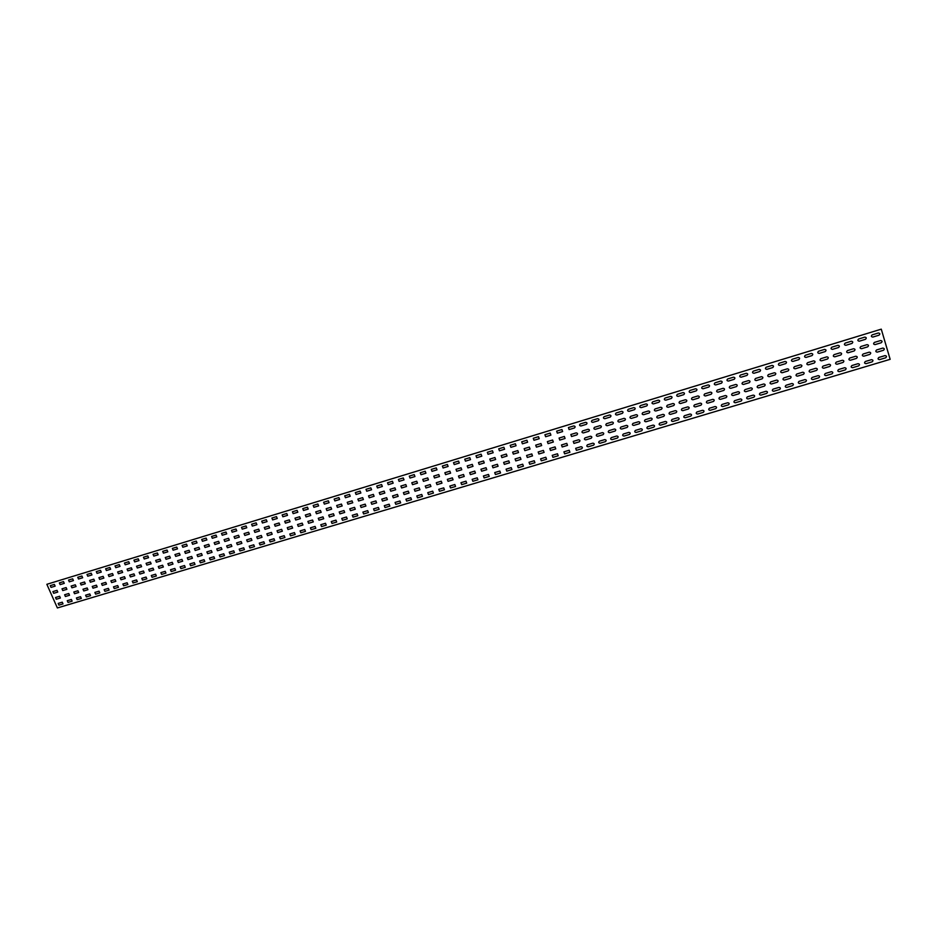 <?xml version="1.0" encoding="UTF-8"?>
<svg xmlns="http://www.w3.org/2000/svg" width="937" height="937" viewBox="0 0 937 937"><rect width="100%" height="100%" fill="white"/><g stroke="black" fill="none" stroke-linecap="round" stroke-linejoin="round"><path stroke-width="1.41" d="M50.258 585.66L54.358 584.407L55.131 586.14L51.031 587.394L50.258 585.66M59.371 582.884L63.493 581.619L64.255 583.364L60.144 584.618L59.371 582.884M68.53 580.085L72.676 578.82L73.437 580.565L69.303 581.83L68.53 580.085M77.736 577.274L81.894 576.009L82.667 577.754L78.509 579.019L77.736 577.274M86.989 574.451L91.17 573.175L91.943 574.931L87.762 576.208L86.989 574.451M96.288 571.617L100.493 570.34L101.255 572.097L97.061 573.374L96.288 571.617M105.635 568.759L109.852 567.482L110.625 569.239L106.396 570.528L105.635 568.759M115.028 565.901L119.268 564.601L120.03 566.37L115.79 567.67L115.028 565.901M124.457 563.02L128.72 561.72L129.482 563.488L125.23 564.788L124.457 563.02M133.944 560.127L138.231 558.815L138.992 560.595L134.705 561.907L133.944 560.127M143.478 557.222L147.788 555.899L148.55 557.691L144.239 559.002L143.478 557.222M153.059 554.294L157.381 552.971L158.142 554.763L153.82 556.086L153.059 554.294M162.687 551.354L167.032 550.031L167.793 551.823L163.448 553.146L162.687 551.354M172.361 548.403L176.73 547.067L177.491 548.871L173.122 550.206L172.361 548.403M182.094 545.439L186.486 544.092L187.236 545.908L182.844 547.243L182.094 545.439M191.862 542.453L196.278 541.106L197.039 542.921L192.624 544.268L191.862 542.453M201.689 539.454L206.128 538.096L206.89 539.923L202.451 541.27L201.689 539.454M211.563 536.444L216.025 535.086L216.787 536.901L212.324 538.26L211.563 536.444M221.495 533.411L225.981 532.04L226.731 533.879L222.245 535.238L221.495 533.411M231.474 530.365L235.983 528.995L236.733 530.822L232.224 532.204L231.474 530.365M241.5 527.308L246.033 525.926L246.782 527.765L242.25 529.147L241.5 527.308M251.584 524.228L256.141 522.846L256.89 524.685L252.334 526.079L251.584 524.228M261.716 521.136L266.295 519.742L267.045 521.593L262.465 522.987L261.716 521.136M271.906 518.032L276.497 516.627L277.247 518.489L272.655 519.883L271.906 518.032M282.142 514.905L286.769 513.499L287.507 515.362L282.892 516.767L282.142 514.905M292.438 511.766L297.076 510.349L297.825 512.223L293.176 513.64L292.438 511.766M302.78 508.615L307.453 507.186L308.191 509.06L303.518 510.478L302.78 508.615M313.181 505.441L317.877 504.001L318.615 505.886L313.918 507.315L313.181 505.441M323.628 502.244L328.36 500.803L329.098 502.689L324.378 504.129L323.628 502.244M334.146 499.046L338.889 497.594L339.627 499.48L334.884 500.932L334.146 499.046M344.711 495.814L349.478 494.361L350.227 496.259L345.448 497.711L344.711 495.814M355.334 492.581L360.124 491.117L360.862 493.014L356.072 494.478L355.334 492.581M366.004 489.313L370.829 487.849L371.567 489.758L366.742 491.222L366.004 489.313M376.744 486.045L381.593 484.558L382.331 486.479L377.482 487.954L376.744 486.045M387.543 482.754L392.416 481.267L393.142 483.187L388.269 484.675L387.543 482.754M398.389 479.439L403.285 477.94L404.023 479.873L399.115 481.36L398.389 479.439M409.293 476.113L414.224 474.602L414.95 476.546L410.031 478.046L409.293 476.113M420.268 472.763L425.222 471.252L425.948 473.197L420.994 474.708L420.268 472.763M431.289 469.402L436.267 467.879L437.005 469.824L432.016 471.346L431.289 469.402M442.381 466.017L447.382 464.483L448.109 466.439L443.107 467.973L442.381 466.017M453.52 462.62L458.556 461.074L459.282 463.042L454.246 464.576L453.52 462.62M464.729 459.2L469.8 457.654L470.515 459.622L465.455 461.156L464.729 459.2M475.996 455.757L481.091 454.199L481.817 456.178L476.722 457.724L475.996 455.757M487.334 452.302L492.452 450.732L493.167 452.723L488.048 454.281L487.334 452.302M498.718 448.823L503.872 447.254L504.586 449.245L499.444 450.802L498.718 448.823M510.185 445.333L515.35 443.751L516.076 445.743L510.899 447.324L510.185 445.333M521.698 441.819L526.899 440.226L527.613 442.229L522.413 443.81L521.698 441.819M533.282 438.282L538.517 436.677L539.22 438.692L533.996 440.285L533.282 438.282M544.924 434.721L550.195 433.117L550.897 435.131L545.639 436.736L544.924 434.721M556.637 431.149L561.931 429.533L562.633 431.559L557.351 433.175L556.637 431.149M568.419 427.553L573.737 425.937C575.306 426.206 575.541 426.885 574.44 427.963L569.122 429.579L568.419 427.553M580.261 423.946L585.613 422.318C587.183 422.587 587.417 423.266 586.316 424.344L580.963 425.972C579.394 425.703 579.16 425.035 580.261 423.946M592.172 420.315L597.548 418.675C599.13 418.944 599.364 419.624 598.251 420.713L592.875 422.353C591.294 422.083 591.06 421.404 592.172 420.315M604.142 416.66L609.554 415.009C611.147 415.278 611.381 415.958 610.256 417.059L604.845 418.698C603.264 418.429 603.03 417.75 604.142 416.66M616.195 412.983L621.629 411.32C623.222 411.589 623.456 412.28 622.332 413.381L616.886 415.032C615.304 414.763 615.07 414.084 616.195 412.983M628.305 409.282L633.775 407.618C635.38 407.888 635.614 408.579 634.466 409.68L628.996 411.343C627.403 411.074 627.169 410.394 628.305 409.282M640.486 405.569L645.991 403.894C647.596 404.163 647.83 404.854 646.682 405.955L641.177 407.63C639.573 407.361 639.339 406.681 640.486 405.569M652.738 401.832L658.266 400.146C659.882 400.415 660.116 401.106 658.957 402.219L653.429 403.906C651.812 403.636 651.59 402.945 652.738 401.832M665.059 398.073L670.623 396.374C672.239 396.644 672.473 397.335 671.314 398.459L665.75 400.158C664.122 399.888 663.9 399.185 665.059 398.073M677.451 394.29L683.05 392.58C684.678 392.849 684.9 393.552 683.729 394.676L678.13 396.374C676.514 396.105 676.28 395.414 677.451 394.29M689.913 390.483L695.535 388.773C697.175 389.042 697.409 389.745 696.226 390.87L690.592 392.58C688.964 392.31 688.73 391.619 689.913 390.483M702.445 386.665L708.103 384.931C709.754 385.201 709.977 385.903 708.794 387.04L703.125 388.761C701.485 388.492 701.263 387.801 702.445 386.665M715.048 382.823L720.74 381.078C722.392 381.347 722.626 382.05 721.431 383.198L715.727 384.931C714.088 384.662 713.853 383.959 715.048 382.823M727.733 378.946L733.46 377.201C735.112 377.47 735.346 378.173 734.139 379.321L728.412 381.066C726.749 380.797 726.526 380.094 727.733 378.946M740.476 375.058L746.25 373.301C747.913 373.57 748.136 374.273 746.918 375.432L741.155 377.178C739.492 376.908 739.27 376.205 740.476 375.058M753.313 371.146L759.111 369.377C760.785 369.647 761.008 370.361 759.778 371.509L753.98 373.277C752.317 373.008 752.083 372.294 753.313 371.146M766.208 367.21L772.041 365.43C773.728 365.699 773.95 366.414 772.709 367.573L766.888 369.342C765.201 369.073 764.979 368.358 766.208 367.21M779.186 363.251L785.054 361.459C786.74 361.729 786.963 362.443 785.721 363.603L779.865 365.395C778.178 365.125 777.956 364.411 779.186 363.251M792.245 359.269L798.148 357.465C799.847 357.735 800.069 358.449 798.816 359.621L792.913 361.413C791.215 361.143 790.992 360.429 792.245 359.269M805.375 355.252L811.313 353.448C813.011 353.717 813.234 354.432 811.969 355.615L806.043 357.419C804.344 357.149 804.122 356.423 805.375 355.252M818.587 351.223L824.56 349.407C826.27 349.677 826.493 350.403 825.216 351.574L819.243 353.401C817.544 353.132 817.322 352.406 818.587 351.223M831.869 347.17L837.877 345.343C839.599 345.612 839.821 346.339 838.533 347.522L832.536 349.349C830.814 349.079 830.592 348.353 831.869 347.17M845.244 343.094L851.276 341.255C853.01 341.525 853.232 342.251 851.932 343.446L845.9 345.284C844.167 345.015 843.956 344.277 845.244 343.094M858.69 338.995L864.769 337.133C866.502 337.402 866.713 338.14 865.413 339.335L859.346 341.185C857.613 340.916 857.39 340.19 858.69 338.995M872.218 334.86L878.332 332.998C880.077 333.267 880.288 334.005 878.976 335.2L872.862 337.062C871.129 336.793 870.906 336.067 872.218 334.86M52.894 591.587L56.993 590.345L57.766 592.079L53.667 593.32L52.894 591.587M62.006 588.823L66.129 587.581L66.89 589.314L62.779 590.556L62.006 588.823M71.165 586.047L75.3 584.793L76.073 586.539L71.938 587.792L71.165 586.047M80.371 583.259L84.529 581.994L85.29 583.739L81.144 585.004L80.371 583.259M89.624 580.448L93.794 579.183L94.567 580.94L90.385 582.205L89.624 580.448M98.912 577.637L103.117 576.36L103.878 578.117L99.685 579.382L98.912 577.637M108.259 574.803L112.475 573.526L113.236 575.283L109.02 576.56L108.259 574.803M117.64 571.957L121.88 570.668L122.642 572.437L118.402 573.713L117.64 571.957M127.081 569.087L131.344 567.799L132.105 569.567L127.842 570.856L127.081 569.087M136.556 566.217L140.843 564.917L141.604 566.698L137.317 567.986L136.556 566.217M146.09 563.324L150.388 562.024L151.15 563.805L146.851 565.105L146.09 563.324M155.671 560.42L159.993 559.108L160.754 560.9L156.42 562.2L155.671 560.42M165.287 557.503L169.644 556.18L170.393 557.972L166.048 559.295L165.287 557.503M174.961 554.563L179.33 553.24L180.091 555.044L175.723 556.367L174.961 554.563M184.694 551.612L189.075 550.288L189.836 552.092L185.444 553.416L184.694 551.612M194.463 548.649L198.878 547.313L199.628 549.117L195.212 550.464L194.463 548.649M204.278 545.674L208.717 544.327L209.478 546.142L205.039 547.489L204.278 545.674M214.151 542.675L218.614 541.328L219.363 543.144L214.913 544.502L214.151 542.675M224.084 539.665L228.558 538.307L229.307 540.134L224.833 541.492L224.084 539.665M234.051 536.643L238.56 535.273L239.31 537.112L234.8 538.47L234.051 536.643M244.077 533.598L248.61 532.228L249.359 534.067L244.826 535.437L244.077 533.598M254.15 530.553L258.706 529.171L259.455 531.01L254.899 532.392L254.15 530.553M264.281 527.472L268.86 526.09L269.61 527.941L265.03 529.323L264.281 527.472M274.471 524.392L279.062 522.987L279.812 524.849L275.209 526.243L274.471 524.392M284.696 521.288L289.322 519.883L290.072 521.745L285.445 523.139L284.696 521.288M294.991 518.161L299.641 516.755L300.379 518.618L295.729 520.023L294.991 518.161M305.333 515.022L310.006 513.605L310.744 515.479L306.071 516.896L305.333 515.022M315.722 511.871L320.419 510.442L321.168 512.328L316.472 513.745L315.722 511.871M326.181 508.697L330.902 507.268L331.639 509.154L326.919 510.583L326.181 508.697M336.688 505.512L341.431 504.071L342.169 505.968L337.425 507.397L336.688 505.512M347.24 502.314L352.019 500.862L352.757 502.759L347.978 504.2L347.24 502.314M357.864 499.093L362.654 497.641L363.392 499.538L358.602 500.99L357.864 499.093M368.534 495.86L373.359 494.396L374.086 496.294L369.272 497.758L368.534 495.86M379.262 492.604L384.111 491.129L384.849 493.038L380 494.513L379.262 492.604M390.05 489.325L394.922 487.849L395.66 489.77L390.788 491.246L390.05 489.325M400.895 486.034L405.803 484.558L406.529 486.479L401.633 487.966L400.895 486.034M411.8 482.731L416.731 481.243L417.457 483.164L412.526 484.663L411.8 482.731M422.763 479.404L427.717 477.905L428.443 479.838L423.489 481.337L422.763 479.404M433.784 476.066L438.762 474.555L439.488 476.5L434.51 477.999L433.784 476.066M444.864 472.705L449.877 471.182L450.603 473.138L445.59 474.649L444.864 472.705M456.003 469.32L461.039 467.797L461.765 469.753L456.729 471.276L456.003 469.32M467.212 465.923L472.271 464.389L472.998 466.357L467.938 467.891L467.212 465.923M478.479 462.515L483.562 460.969L484.277 462.937L479.194 464.471L478.479 462.515M489.793 459.071L494.912 457.525L495.638 459.493L490.519 461.051L489.793 459.071M501.19 455.616L506.331 454.058L507.046 456.038L501.904 457.596L501.19 455.616M512.633 452.149L517.81 450.58L518.524 452.571L513.347 454.129L512.633 452.149M524.146 448.659L529.346 447.078L530.061 449.069L524.861 450.65L524.146 448.659M535.718 445.145L540.954 443.564L541.668 445.555L536.433 447.148L535.718 445.145M547.36 441.62L552.619 440.015L553.334 442.03L548.075 443.623L547.36 441.62M559.073 438.059L564.355 436.455L565.07 438.481L559.776 440.074L559.073 438.059M570.844 434.499L576.161 432.882C577.719 433.152 577.953 433.831 576.864 434.909L571.547 436.513L570.844 434.499M582.673 430.903L588.026 429.287C589.596 429.556 589.83 430.224 588.729 431.313L583.376 432.929C581.807 432.66 581.572 431.98 582.673 430.903M594.585 427.295L599.961 425.667C601.531 425.937 601.765 426.616 600.664 427.694L595.276 429.322C593.707 429.052 593.472 428.373 594.585 427.295M606.544 423.665L611.955 422.025C613.548 422.294 613.782 422.974 612.657 424.063L607.246 425.703C605.665 425.433 605.431 424.754 606.544 423.665M618.584 420.01L624.03 418.359C625.623 418.628 625.846 419.319 624.721 420.408L619.287 422.06C617.694 421.791 617.46 421.1 618.584 420.01M630.695 416.344L636.164 414.681C637.757 414.95 637.992 415.641 636.855 416.742L631.386 418.394C629.793 418.125 629.559 417.433 630.695 416.344M642.864 412.643L648.369 410.98C649.973 411.249 650.208 411.94 649.06 413.041L643.555 414.704C641.962 414.435 641.728 413.756 642.864 412.643M655.104 408.93L660.644 407.255C662.26 407.525 662.482 408.216 661.335 409.328L655.806 411.003C654.19 410.734 653.956 410.043 655.104 408.93M667.425 405.194L672.989 403.507C674.605 403.788 674.839 404.479 673.68 405.592L668.116 407.279C666.5 406.998 666.266 406.307 667.425 405.194M679.805 401.446L685.404 399.748C687.032 400.017 687.254 400.708 686.083 401.832L680.496 403.531C678.868 403.25 678.646 402.559 679.805 401.446M692.256 397.663L697.889 395.953C699.529 396.234 699.752 396.925 698.569 398.049L692.947 399.759C691.319 399.49 691.084 398.787 692.256 397.663M704.788 393.868L710.445 392.146C712.097 392.416 712.319 393.118 711.124 394.254L705.467 395.964C703.828 395.695 703.605 394.992 704.788 393.868M717.391 390.05L723.083 388.316C724.734 388.586 724.957 389.288 723.762 390.424L718.07 392.146C716.418 391.877 716.196 391.174 717.391 390.05M730.052 386.196L735.779 384.463C737.442 384.732 737.665 385.447 736.459 386.583L730.731 388.316C729.08 388.047 728.857 387.332 730.052 386.196M742.807 382.331L748.558 380.586C750.232 380.855 750.455 381.57 749.237 382.706L743.474 384.451C741.823 384.182 741.589 383.479 742.807 382.331M755.62 378.443L761.418 376.686C763.093 376.967 763.315 377.67 762.086 378.817L756.3 380.574C754.625 380.305 754.402 379.59 755.62 378.443M768.516 374.531L774.349 372.774C776.023 373.043 776.246 373.758 775.016 374.905L769.183 376.674C767.508 376.405 767.286 375.69 768.516 374.531M781.481 370.607L787.349 368.827C789.036 369.096 789.259 369.81 788.017 370.97L782.149 372.75C780.474 372.469 780.252 371.755 781.481 370.607M794.529 366.648L800.432 364.856C802.119 365.125 802.341 365.852 801.088 367.011L795.197 368.791C793.51 368.522 793.288 367.808 794.529 366.648M807.659 362.666L813.585 360.862C815.284 361.143 815.506 361.858 814.253 363.029L808.315 364.821C806.616 364.552 806.394 363.837 807.659 362.666M820.859 358.66L826.821 356.856C828.531 357.126 828.753 357.84 827.476 359.023L821.515 360.827C819.805 360.558 819.582 359.831 820.859 358.66M834.129 354.631L840.138 352.816C841.859 353.085 842.07 353.811 840.794 354.994L834.797 356.81C833.075 356.54 832.852 355.814 834.129 354.631M847.493 350.579L853.525 348.751C855.258 349.021 855.469 349.747 854.181 350.942L848.149 352.769C846.427 352.488 846.205 351.762 847.493 350.579M860.927 346.503L867.006 344.664C868.74 344.933 868.95 345.671 867.65 346.854L861.583 348.693C859.85 348.423 859.627 347.697 860.927 346.503M874.444 342.403L880.557 340.553C882.303 340.822 882.513 341.56 881.202 342.755L875.099 344.605C873.354 344.336 873.143 343.598 874.444 342.403M55.529 597.513L59.628 596.272L60.39 598.005L56.302 599.235L55.529 597.513M64.641 594.761L68.752 593.519L69.525 595.253L65.403 596.494L64.641 594.761M73.8 591.997L77.935 590.755L78.696 592.489L74.562 593.73L73.8 591.997M82.995 589.232L87.153 587.979L87.914 589.713L83.768 590.966L82.995 589.232M92.248 586.445L96.417 585.18L97.179 586.925L93.009 588.178L92.248 586.445M101.536 583.634L105.729 582.369L106.49 584.126L102.297 585.391L101.536 583.634M110.871 580.823L115.087 579.546L115.848 581.303L111.632 582.58L110.871 580.823M120.264 577.988L124.492 576.712L125.253 578.48L121.025 579.757L120.264 577.988M129.693 575.154L133.944 573.866L134.705 575.634L130.454 576.911L129.693 575.154M139.168 572.296L143.455 570.996L144.204 572.776L139.929 574.065L139.168 572.296M148.69 569.415L153 568.127L153.75 569.895L149.451 571.195L148.69 569.415M158.271 566.534L162.593 565.234L163.354 567.014L159.021 568.314L158.271 566.534M167.887 563.629L172.232 562.317L172.994 564.109L168.648 565.421L167.887 563.629M177.561 560.713L181.93 559.401L182.68 561.193L178.323 562.505L177.561 560.713M187.283 557.784L191.675 556.461L192.425 558.265L188.032 559.588L187.283 557.784M197.051 554.845L201.467 553.509L202.216 555.313L197.801 556.648L197.051 554.845M206.866 551.881L211.305 550.546L212.055 552.35L207.627 553.685L206.866 551.881M216.74 548.906L221.191 547.559L221.952 549.375L217.489 550.722L216.74 548.906M226.66 545.92L231.134 544.561L231.884 546.388L227.41 547.735L226.66 545.92M236.628 542.91L241.125 541.551L241.875 543.378L237.377 544.737L236.628 542.91M246.654 539.888L251.175 538.517L251.924 540.356L247.403 541.715L246.654 539.888M256.726 536.854L261.271 535.472L262.02 537.311L257.464 538.681L256.726 536.854M266.846 533.797L271.425 532.415L272.163 534.266L267.595 535.636L266.846 533.797M277.024 530.729L281.627 529.346L282.365 531.197L277.774 532.579L277.024 530.729M287.261 527.648L291.875 526.254L292.625 528.105L287.999 529.499L287.261 527.648M297.544 524.544L302.182 523.139L302.932 525.001L298.282 526.407L297.544 524.544M307.875 521.429L312.548 520.023L313.286 521.886L308.624 523.291L307.875 521.429M318.264 518.29L322.96 516.873L323.698 518.747L319.013 520.164L318.264 518.29M328.711 515.139L333.431 513.722L334.169 515.596L329.449 517.025L328.711 515.139M339.217 511.977L343.961 510.548L344.699 512.434L339.955 513.863L339.217 511.977M349.77 508.791L354.537 507.362L355.275 509.248L350.508 510.677L349.77 508.791M360.382 505.593L365.184 504.153L365.91 506.05L361.12 507.491L360.382 505.593M371.052 502.373L375.878 500.92L376.604 502.829L371.79 504.282L371.052 502.373M381.781 499.14L386.63 497.688L387.356 499.597L382.507 501.049L381.781 499.14M392.568 495.896L397.429 494.42L398.166 496.341L393.294 497.805L392.568 495.896M403.402 492.628L408.298 491.152L409.024 493.073L404.128 494.549L403.402 492.628M414.306 489.337L419.226 487.849L419.952 489.782L415.032 491.257L414.306 489.337M425.257 486.034L430.212 484.546L430.938 486.479L425.984 487.966L425.257 486.034M436.279 482.719L441.257 481.208L441.971 483.152L437.005 484.652L436.279 482.719M447.347 479.369L452.36 477.87L453.075 479.814L448.073 481.313L447.347 479.369M458.486 476.019L463.522 474.497L464.237 476.453L459.212 477.964L458.486 476.019M469.683 472.646L474.743 471.112L475.457 473.08L470.409 474.602L469.683 472.646M480.939 469.25L486.022 467.715L486.748 469.683L481.665 471.206L480.939 469.25M492.265 465.83L497.371 464.295L498.086 466.263L492.979 467.797L492.265 465.83M503.637 462.398L508.779 460.852L509.494 462.831L504.352 464.377L503.637 462.398M515.081 458.954L520.258 457.397L520.972 459.376L515.795 460.934L515.081 458.954M526.594 455.487L531.794 453.918L532.497 455.909L527.308 457.467L526.594 455.487M538.166 451.997L543.39 450.416L544.092 452.419L538.869 453.988L538.166 451.997M549.796 448.483L555.055 446.902L555.758 448.905L550.499 450.486L549.796 448.483M561.497 444.958L566.78 443.365L567.482 445.38L562.2 446.972L561.497 444.958M573.257 441.409L578.574 439.804C580.144 440.085 580.378 440.753 579.277 441.831L573.959 443.424L573.257 441.409M585.086 437.848L590.439 436.232C592.008 436.501 592.243 437.181 591.13 438.258L585.789 439.863C584.219 439.594 583.985 438.926 585.086 437.848M596.986 434.264L602.362 432.636C603.932 432.906 604.166 433.585 603.065 434.674L597.689 436.291C596.108 436.021 595.873 435.342 596.986 434.264M608.945 430.657L614.356 429.017C615.937 429.298 616.171 429.978 615.047 431.067L609.647 432.683C608.066 432.414 607.832 431.734 608.945 430.657M620.973 427.026L626.42 425.386C628.001 425.656 628.235 426.335 627.111 427.436L621.676 429.064C620.083 428.795 619.849 428.115 620.973 427.026M633.072 423.372L638.542 421.732C640.147 422.001 640.369 422.681 639.233 423.782L633.775 425.421C632.17 425.152 631.948 424.473 633.072 423.372M645.242 419.706L650.746 418.054C652.351 418.324 652.574 419.015 651.438 420.116L645.933 421.767C644.34 421.498 644.106 420.807 645.242 419.706M657.481 416.016L663.009 414.353C664.626 414.622 664.848 415.314 663.701 416.415L658.172 418.078C656.556 417.808 656.333 417.129 657.481 416.016M669.791 412.315L675.343 410.629C676.971 410.91 677.193 411.601 676.034 412.702L670.47 414.377C668.854 414.107 668.631 413.416 669.791 412.315M682.159 408.579L687.758 406.892C689.386 407.162 689.609 407.853 688.437 408.977L682.85 410.652C681.222 410.383 681 409.692 682.159 408.579M694.61 404.831L700.232 403.133C701.872 403.402 702.094 404.093 700.911 405.217L695.289 406.916C693.661 406.635 693.439 405.944 694.61 404.831M707.13 401.048L712.788 399.349C714.427 399.619 714.65 400.322 713.467 401.446L707.81 403.144C706.17 402.875 705.948 402.172 707.13 401.048M719.721 397.253L725.402 395.543C727.053 395.812 727.288 396.515 726.081 397.639L720.401 399.349C718.749 399.08 718.527 398.377 719.721 397.253M732.383 393.435L738.098 391.713C739.761 391.982 739.984 392.685 738.778 393.821L733.062 395.543C731.41 395.273 731.176 394.571 732.383 393.435M745.114 389.593L750.877 387.859C752.54 388.129 752.762 388.843 751.544 389.979L745.793 391.713C744.13 391.443 743.908 390.729 745.114 389.593M757.928 385.739L763.714 383.983C765.388 384.264 765.611 384.966 764.393 386.114L758.607 387.859C756.932 387.578 756.709 386.876 757.928 385.739M770.811 381.851L776.644 380.094C778.319 380.363 778.542 381.078 777.312 382.226L771.491 383.983C769.804 383.702 769.582 382.999 770.811 381.851M783.777 377.939L789.633 376.17C791.32 376.451 791.542 377.166 790.301 378.314L784.445 380.082C782.758 379.801 782.536 379.098 783.777 377.939M796.813 374.015L802.704 372.235C804.403 372.504 804.625 373.219 803.372 374.378L797.481 376.159C795.782 375.878 795.572 375.163 796.813 374.015M809.931 370.056L815.858 368.264C817.556 368.546 817.778 369.26 816.514 370.42L810.587 372.212C808.889 371.942 808.666 371.216 809.931 370.056M823.119 366.074L829.081 364.282C830.791 364.552 831.014 365.278 829.737 366.449L823.775 368.241C822.077 367.972 821.854 367.245 823.119 366.074M836.39 362.08L842.386 360.265C844.108 360.546 844.319 361.26 843.042 362.443L837.046 364.247C835.336 363.978 835.113 363.251 836.39 362.08M849.742 358.051L855.774 356.236C857.496 356.505 857.718 357.231 856.418 358.414L850.386 360.23C848.664 359.96 848.453 359.234 849.742 358.051M863.164 354.01L869.231 352.171C870.965 352.453 871.187 353.179 869.887 354.362L863.82 356.189C862.087 355.919 861.864 355.193 863.164 354.01M876.669 349.934L882.771 348.095C884.516 348.365 884.739 349.091 883.427 350.286L877.325 352.125C875.58 351.855 875.369 351.117 876.669 349.934M58.164 603.416L62.252 602.186L63.013 603.908L58.926 605.138L58.164 603.416M67.265 600.687L71.376 599.457L72.149 601.179L68.038 602.409L67.265 600.687M76.424 597.947L80.559 596.705L81.32 598.438L77.185 599.668L76.424 597.947M85.618 595.182L89.776 593.941L90.538 595.674L86.38 596.928L85.618 595.182M94.86 592.418L99.041 591.165L99.802 592.91L95.621 594.152L94.86 592.418M104.148 589.631L108.341 588.377L109.102 590.123L104.909 591.376L104.148 589.631M113.482 586.831L117.699 585.566L118.46 587.323L114.244 588.588L113.482 586.831M122.864 584.02L127.104 582.755L127.865 584.512L123.625 585.777L122.864 584.02M132.293 581.198L136.556 579.921L137.317 581.69L133.054 582.955L132.293 581.198M141.768 578.352L146.055 577.075L146.804 578.843L142.529 580.12L141.768 578.352M151.29 575.505L155.601 574.217L156.35 575.986L152.052 577.274L151.29 575.505M160.871 572.636L165.193 571.336L165.943 573.116L161.621 574.416L160.871 572.636M170.487 569.755L174.832 568.454L175.582 570.235L171.237 571.535L170.487 569.755M180.15 566.85L184.519 565.55L185.268 567.342L180.911 568.642L180.15 566.85M189.871 563.945L194.252 562.622L195.013 564.425L190.621 565.737L189.871 563.945M199.628 561.017L204.043 559.694L204.793 561.497L200.389 562.809L199.628 561.017M209.455 558.077L213.882 556.742L214.632 558.557L210.204 559.881L209.455 558.077M219.317 555.114L223.767 553.779L224.517 555.594L220.066 556.929L219.317 555.114M229.225 552.151L233.711 550.804L234.461 552.619L229.975 553.966L229.225 552.151M239.193 549.164L243.702 547.805L244.452 549.632L239.942 550.979L239.193 549.164M249.219 546.154L253.74 544.795L254.489 546.634L249.956 547.981L249.219 546.154M259.28 543.144L263.836 541.773L264.574 543.612L260.029 544.971L259.28 543.144M269.399 540.11L273.979 538.74L274.717 540.579L270.149 541.937L269.399 540.11M279.577 537.053L284.169 535.683L284.918 537.522L280.327 538.904L279.577 537.053M289.802 533.996L294.429 532.603L295.167 534.453L290.552 535.835L289.802 533.996M300.086 530.916L304.724 529.522L305.474 531.373L300.824 532.766L300.086 530.916M310.416 527.812L315.09 526.418L315.828 528.281L311.154 529.674L310.416 527.812M320.805 524.697L325.502 523.291L326.24 525.165L321.543 526.571L320.805 524.697M331.253 521.569L335.961 520.152L336.699 522.026L331.979 523.443L331.253 521.569M341.747 518.43L346.491 517.001L347.217 518.887L342.485 520.304L341.747 518.43M352.3 515.268L357.067 513.839L357.793 515.725L353.026 517.142L352.3 515.268M362.9 512.082L367.691 510.642L368.428 512.539L363.638 513.968L362.9 512.082M373.57 508.885L378.384 507.444L379.122 509.341L374.296 510.782L373.57 508.885M384.287 505.675L389.136 504.223L389.862 506.132L385.025 507.573L384.287 505.675M395.063 502.443L399.935 500.99L400.661 502.9L395.801 504.352L395.063 502.443M405.897 499.198L410.793 497.734L411.53 499.644L406.635 501.108L405.897 499.198M416.801 495.931L421.72 494.455L422.446 496.376L417.527 497.852L416.801 495.931M427.752 492.651L432.695 491.164L433.421 493.096L428.478 494.572L427.752 492.651M438.762 489.348L443.728 487.861L444.454 489.793L439.488 491.281L438.762 489.348M449.83 486.034L454.832 484.534L455.558 486.479L450.556 487.966L449.83 486.034M460.957 482.696L465.994 481.185L466.708 483.141L461.683 484.64L460.957 482.696M472.154 479.346L477.202 477.823L477.929 479.779L472.869 481.29L472.154 479.346M483.398 475.973L488.482 474.45L489.208 476.406L484.124 477.929L483.398 475.973M494.713 472.576L499.831 471.042L500.545 473.009L495.427 474.544L494.713 472.576M506.085 469.168L511.227 467.633L511.942 469.601L506.8 471.135L506.085 469.168M517.529 465.748L522.694 464.19L523.408 466.169L518.243 467.715L517.529 465.748M529.03 462.292L534.231 460.735L534.933 462.726L529.745 464.283L529.03 462.292M540.59 458.825L545.814 457.268L546.529 459.259L541.305 460.817L540.59 458.825M552.221 455.347L557.48 453.766L558.183 455.769L552.924 457.338L552.221 455.347M563.91 451.845L569.192 450.252L569.895 452.266L564.624 453.848L563.91 451.845M575.669 448.319L580.987 446.726C582.545 446.996 582.779 447.663 581.69 448.741L576.372 450.322L575.669 448.319M587.499 444.77L592.84 443.166C594.409 443.447 594.644 444.115 593.543 445.192L588.202 446.785C586.632 446.516 586.398 445.848 587.499 444.77M599.387 441.21L604.752 439.605C606.333 439.875 606.567 440.554 605.454 441.632L600.078 443.236C598.509 442.955 598.274 442.287 599.387 441.21M611.346 437.626L616.745 436.01C618.326 436.279 618.561 436.958 617.436 438.036L612.037 439.652C610.456 439.383 610.221 438.703 611.346 437.626M623.363 434.018L628.797 432.39C630.39 432.671 630.613 433.351 629.488 434.44L624.054 436.056C622.473 435.787 622.238 435.108 623.363 434.018M635.45 430.399L640.92 428.759C642.513 429.041 642.747 429.72 641.611 430.809L636.153 432.449C634.56 432.168 634.326 431.488 635.45 430.399M647.619 426.757L653.112 425.105C654.717 425.386 654.94 426.066 653.803 427.167L648.31 428.806C646.706 428.537 646.471 427.846 647.619 426.757M659.847 423.091L665.375 421.439C666.98 421.709 667.214 422.4 666.055 423.501L660.538 425.152C658.922 424.871 658.699 424.192 659.847 423.091M672.145 419.401L677.697 417.738C679.313 418.007 679.548 418.698 678.388 419.811L672.825 421.474C671.22 421.193 670.986 420.502 672.145 419.401M684.514 415.7L690.101 414.025C691.729 414.295 691.951 414.986 690.78 416.098L685.193 417.773C683.577 417.492 683.342 416.801 684.514 415.7M696.952 411.964L702.574 410.289C704.202 410.558 704.437 411.249 703.254 412.362L697.632 414.049C696.004 413.779 695.781 413.076 696.952 411.964M709.461 408.216L715.118 406.529C716.758 406.799 716.981 407.501 715.798 408.614L710.141 410.312C708.501 410.031 708.278 409.34 709.461 408.216M722.04 404.444L727.733 402.746C729.373 403.015 729.607 403.718 728.412 404.843L722.72 406.541C721.08 406.271 720.858 405.569 722.04 404.444M734.702 400.649L740.417 398.939C742.069 399.221 742.303 399.912 741.097 401.048L735.381 402.758C733.73 402.488 733.495 401.786 734.702 400.649M747.433 396.843L753.184 395.121C754.847 395.391 755.07 396.093 753.852 397.229L748.101 398.951C746.438 398.682 746.215 397.967 747.433 396.843M760.235 393.001L766.021 391.268C767.684 391.537 767.907 392.252 766.689 393.388L760.903 395.121C759.239 394.852 759.017 394.137 760.235 393.001M773.107 389.148L778.928 387.403C780.603 387.672 780.826 388.387 779.596 389.523L773.775 391.268C772.1 390.998 771.877 390.284 773.107 389.148M786.061 385.259L791.917 383.502C793.604 383.783 793.826 384.498 792.585 385.646L786.729 387.391C785.042 387.122 784.819 386.407 786.061 385.259M799.085 381.359L804.977 379.59C806.675 379.872 806.898 380.586 805.644 381.734L799.753 383.502C798.066 383.221 797.844 382.507 799.085 381.359M812.192 377.435L818.118 375.655C819.816 375.924 820.039 376.651 818.774 377.81L812.859 379.579C811.161 379.309 810.938 378.583 812.192 377.435M825.38 373.476L831.33 371.696C833.04 371.966 833.262 372.692 831.986 373.851L826.036 375.632C824.326 375.362 824.115 374.648 825.38 373.476M838.638 369.506L844.635 367.714C846.345 367.983 846.568 368.709 845.279 369.881L839.294 371.673C837.584 371.392 837.362 370.677 838.638 369.506M851.979 365.512L857.999 363.697C859.733 363.978 859.943 364.704 858.655 365.875L852.623 367.679C850.913 367.409 850.691 366.683 851.979 365.512M865.39 361.483L871.457 359.667C873.19 359.937 873.413 360.675 872.113 361.846L866.046 363.661C864.312 363.392 864.101 362.666 865.39 361.483M878.894 357.442L884.996 355.615C886.73 355.884 886.952 356.61 885.641 357.805L879.538 359.632C877.805 359.351 877.582 358.625 878.894 357.442M881.272 329.156L46.85 584.301L881.272 329.156L890.15 359.328L57.38 607.949L46.85 584.301"/></g></svg>
